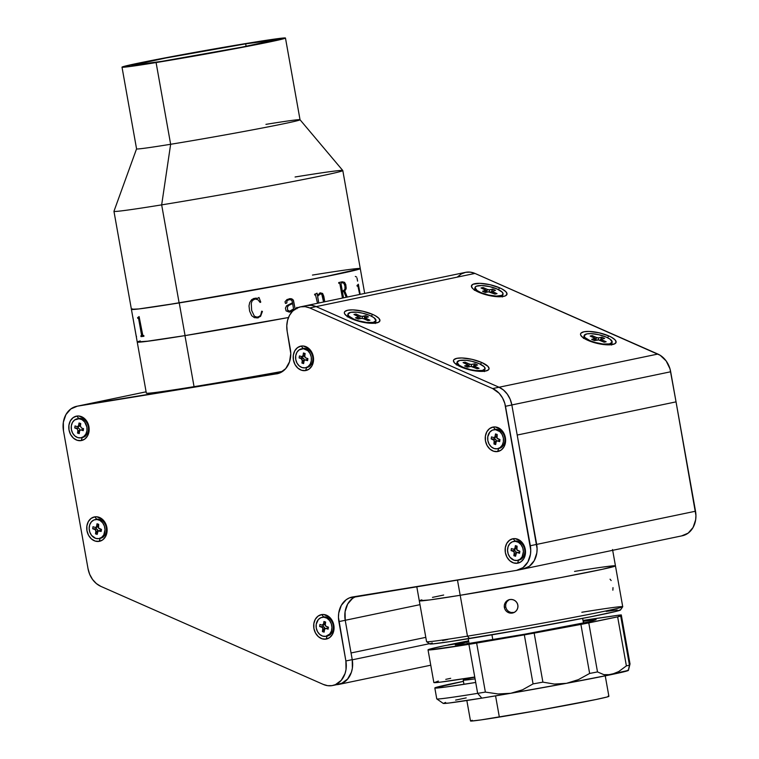 <?xml version="1.0" encoding="UTF-8"?>
<svg xmlns="http://www.w3.org/2000/svg" width="759" height="759" viewBox="0 0 759 759"><rect width="100%" height="100%" fill="white"/><g stroke="black" fill="none" stroke-linecap="round" stroke-linejoin="round"><path stroke-width="1.14" d="M245.669 43.842A73.054 1.565 169.9 0 1 275.669 39.791A73.054 1.565 169.9 0 1 236.704 48.149A73.054 1.565 169.9 0 1 161.809 61.365L241.685 47.2L275.621 39.857L245.669 43.842L165.794 58.007L131.857 65.35L161.809 61.365A73.054 1.565 169.9 0 1 131.81 65.416A73.054 1.565 169.9 0 1 170.775 57.058A73.054 1.565 169.9 0 1 245.669 43.842L246.115 46.346L245.669 43.842M156.088 62.561A83.016 1.784 169.9 0 1 122.009 67.162A83.016 1.784 169.9 0 1 166.278 57.665A83.016 1.784 169.9 0 1 251.39 42.646A83.016 1.784 169.9 0 1 285.469 38.045A83.016 1.784 169.9 0 1 241.201 47.542A83.016 1.784 169.9 0 1 156.088 62.561L170.642 144.276L156.088 62.561L130.415 66.46L122.047 67.086L147.91 61.223L206.467 50.303L263.43 40.739L285.431 38.121L239.844 47.798L156.088 62.561M136.297 336.74A116.231 2.495 169.9 0 1 136.316 336.683L136.174 335.886A116.231 2.495 -10.1 0 0 136.155 335.952L136.231 336.019A116.231 2.495 -10.1 0 0 136.364 336.057L136.506 336.854A116.231 2.495 169.9 0 1 136.297 336.74L146.335 393.115A116.231 2.495 -10.1 0 0 194.048 386.663L184.959 335.611A116.231 2.495 169.9 0 1 137.246 342.062A116.231 2.495 -10.1 0 0 185.063 335.601L179.238 302.907A116.231 2.495 169.9 0 1 131.421 309.368A116.231 2.495 -10.1 0 0 179.133 302.926L161.667 204.873A116.231 2.495 -10.1 0 1 113.954 211.287L136.563 148.849A83.016 1.784 -10.1 0 0 170.642 144.276A83.016 1.784 169.9 0 1 136.563 148.849L122.009 67.162M295.09 176.989A116.231 2.495 169.9 0 1 342.802 170.547A116.231 2.495 169.9 0 1 280.821 183.849A116.231 2.495 169.9 0 1 161.667 204.873L170.642 144.276L161.667 204.873A116.231 2.495 169.9 0 1 113.954 211.315L132.882 317.604M131.487 309.264L138.726 308.951L162.274 305.602L242.026 292.206L324.017 276.921L360.212 268.714M356.398 268.648L348.504 269.587M321.256 273.657L312.461 275.071A116.231 2.495 169.9 0 1 360.278 268.61L342.802 170.547A116.231 2.495 -10.1 0 1 281.456 183.725A116.231 2.495 -10.1 0 1 161.667 204.873L179.133 302.926A116.231 2.495 -10.1 0 0 298.287 281.902A116.231 2.495 -10.1 0 0 360.278 268.61A116.231 2.495 169.9 0 1 298.344 281.893A116.231 2.495 169.9 0 1 179.238 302.907L138.774 308.951L131.668 309.482L132.389 308.856M265.944 124.362A83.016 1.784 169.9 0 1 300.023 119.742A83.016 1.784 169.9 0 1 256.21 129.172A83.016 1.784 169.9 0 1 170.642 144.276A83.016 1.784 -10.1 0 0 255.755 129.258A83.016 1.784 -10.1 0 0 300.033 119.761L285.469 38.045M138.233 341.541L140.244 340.933L137.493 342.167L144.59 341.635L185.063 335.601L288.486 317.518L184.959 335.611L149.011 341.076L137.303 341.948M360.212 268.705L338.884 273.904L296.503 282.244L179.238 302.907L185.063 335.601A116.231 2.495 -10.1 0 0 288.486 317.518A116.231 2.495 169.9 0 1 184.959 335.611L194.048 386.663A116.231 2.495 -10.1 0 0 282.775 371.303M342.281 290.868A116.231 2.495 -10.1 0 0 343.618 290.593L344.966 289.132L344.947 286.124L343.884 283.306L342.081 282.671A116.231 2.495 169.9 0 1 341.417 282.813L340.99 283.61L342.281 290.868A116.174 2.495 169.9 0 1 342.233 290.877L340.971 283.8L341.37 282.813A116.174 2.495 -10.1 0 0 342.034 282.68L342.489 282.633M347.224 297.073L344.709 291.039L346.019 289.037L345.762 284.682L344.539 282.348L342.318 281.798M343.694 291.399L343.694 291.399A116.174 2.495 -10.1 0 1 342.375 291.674L343.476 297.851M342.442 298.069L339.899 283.838L339.216 283.268A116.231 2.495 169.9 0 1 338.837 283.344A116.174 2.495 -10.1 0 0 339.169 283.278L339.396 283.259M342.081 282.671C343.514 282.424 344.472 283.581 344.947 286.124M357.565 281.115L357.043 278.202M359.719 294.454L357.897 286.01A116.231 2.495 169.9 0 1 357.157 286.19A116.174 2.495 -10.1 0 0 357.85 286.02L357.973 286.029M360.117 294.378L358.314 284.245A116.231 2.495 -10.1 0 0 358.362 284.236L360.174 294.359M137.626 317.547A116.231 2.495 -10.1 0 0 138.005 317.509L139.03 316.579A116.231 2.495 -10.1 0 0 139.106 316.579L142.853 335.601A116.231 2.495 -10.1 0 0 143.783 335.487L143.925 336.284A116.231 2.495 169.9 0 1 141.022 336.617L140.88 335.82A116.231 2.495 -10.1 0 0 141.667 335.734L138.546 318.258A116.231 2.495 169.9 0 1 137.768 318.344L137.626 317.547M132.92 317.613A116.231 2.495 -10.1 0 0 132.901 317.651L133.053 318.514A116.231 2.495 169.9 0 1 133.043 318.467A116.231 2.495 169.9 0 1 133.062 318.41L132.92 317.613M136.155 335.952L133.043 318.467M132.797 316.93A116.231 2.495 -10.1 0 0 132.797 316.939L136.041 335.117M348.447 269.597L356.36 268.658M139.087 316.569L138.053 317.499A116.174 2.495 169.9 0 1 138.043 317.499M140.937 335.81L141.07 336.607A116.174 2.495 -10.1 0 0 143.916 336.284M137.683 317.537L137.815 318.334A116.174 2.495 -10.1 0 0 138.593 318.249L141.724 335.725A116.174 2.495 169.9 0 1 141.705 335.725M143.783 335.487A116.231 2.495 169.9 0 1 142.853 335.601M136.212 335.943L136.354 336.73A116.174 2.495 -10.1 0 0 136.497 336.825M258.335 317.784L254.436 317.679L251.694 315.697L249.597 311.057L248.999 305.905L249.72 302.509L251.675 299.644L253.971 298.42L257.851 298.249L258.98 297.471L260.764 302.11L260.128 302.452L257.975 299.758L255.109 298.999L252.301 300.573L251.267 303.249L251.646 310.422L254.398 316.228L257.054 317.167L259.531 316.342L260.773 314.89L261.684 311.19L262.415 311.418L260.565 316.361L256.959 318.012M294.056 310.232L293.714 309.7L292.054 311.218L289.293 312.12L286.086 310.886L285.422 308.163L286.617 305.725L292.481 302.803L291.864 300.374L289.815 299.492L287.044 300.555L286.845 302.907L285.346 303.239L285.033 301.712L287.006 299.53L290.564 298.648L293.164 299.843L295.279 309.577M296.693 308.837L296.598 307.509A116.231 2.495 -10.1 0 0 297.082 307.414L297.196 308.439M317.698 296.807L318.799 303.012L317.66 296.816L318.106 295.754L317.698 296.807M323.562 302.016L321.816 294.236L319.871 293.799L318.135 295.754L320.696 293.619M323.789 296.257L324.776 301.759L322.613 293.467L323.789 296.257M317.528 303.277L315.507 294.862A116.231 2.495 169.9 0 1 314.719 295.014L314.577 294.226A116.231 2.495 -10.1 0 0 315.241 294.094L316.864 293.23A116.231 2.495 -10.1 0 0 317.053 293.192L317.49 295.687L319.843 292.965L322.641 293.467L320.27 292.841M338.837 283.344L338.694 282.557A116.231 2.495 -10.1 0 0 342.356 281.788L344.586 282.348L345.8 284.672L346.189 288.249L344.757 291.039L347.271 297.063M346.237 297.272L343.742 291.39A116.231 2.495 169.9 0 1 342.423 291.665L343.523 297.841M357.024 278.24L357.612 281.105L357.024 278.24M357.157 286.19L357.015 285.403A116.231 2.495 -10.1 0 0 357.375 285.308L358.305 284.245M361.901 277.728L361.891 277.699A116.231 2.495 169.9 0 1 361.891 277.709A116.231 2.495 169.9 0 1 361.872 277.766L361.73 276.969A116.231 2.495 -10.1 0 0 361.749 276.94L361.711 276.712M355.335 276.418L356.654 277.082M289.549 311.247L293.572 308.904L292.623 303.6L288.904 305.289L287.49 306.826L287.509 309.928L289.549 311.247M285.773 303.458L286.826 302.907L286.978 300.602L289.293 299.568M289.805 298.676L289.084 298.79M295.26 309.577L293.505 300.536L291.978 298.923L290.545 298.648M297.139 308.002L297.054 307.414M289.976 312.025L293.847 309.976M292.604 303.6L288.885 305.289L287.471 306.826L287.5 309.928L288.553 311.057L290.023 311.199M314.719 295.014A116.174 2.495 -10.1 0 0 315.478 294.872L315.611 294.853M317.708 295.194L317.015 293.202M256.333 298.192L255.574 298.145M253.98 299.255L255.109 298.999M279.35 373.134L83.661 404.86L279.35 373.134L83.661 404.86L146.107 391.815L83.661 404.86A22.134 17.931 -101.8 0 0 83.016 404.983A22.134 17.931 78.2 0 1 83.661 404.86L82.959 404.993M351.047 652.968L425.799 637.351L351.047 652.968L345.222 620.283L419.974 604.667L345.222 620.283A22.134 17.931 78.2 0 1 356.227 596.375A22.134 17.931 -101.8 0 0 345.222 620.283L338.875 621.612A22.134 17.931 78.2 0 1 352.053 597.067A22.134 17.931 78.2 0 1 352.698 596.954L516.5 570.389L349.32 597.931L346.218 599.705L341.313 605.359L338.732 613.054L338.457 617.304L345.876 660.966A22.134 17.931 78.2 0 1 332.698 685.5A22.134 17.931 78.2 0 1 332.053 685.624A22.134 17.931 78.2 0 1 323.287 684.419L100.852 586.375A22.134 17.931 78.2 0 1 88.025 568.662L89.704 574.373L92.56 579.468L96.365 583.567L100.852 586.375L323.287 684.419L327.651 685.671L332.053 685.624L335.431 684.646L341.237 680.358L345.051 673.556L346.019 669.523L345.876 660.966L352.233 659.637L345.876 660.966L338.875 621.612L345.222 620.283L345.089 611.726L347.669 604.031L352.574 598.377L355.667 596.602M681.696 535.873L688.176 533.122L693.081 527.467L695.661 519.773L695.937 515.522L676.041 401.862L695.519 511.215L536.679 544.402A22.134 17.931 78.2 0 1 523.501 568.946A22.134 17.931 78.2 0 1 522.856 569.06L529.336 566.309L534.241 560.654L536.822 552.96L537.097 548.71L517.202 435.049L676.041 401.862L669.998 368.855L666.155 360.952L660.169 355.278L474.954 273.43A22.134 17.931 -101.8 0 0 465.542 272.348L306.702 305.535A22.134 17.931 78.2 0 1 316.114 306.617A22.134 17.931 -101.8 0 0 306.712 305.545L300.365 306.873A22.134 17.931 78.2 0 1 309.776 307.955L316.123 306.627L311.522 305.346L306.902 305.507M457.62 276.817L461.387 273.904L465.722 272.31L470.352 272.149L474.954 273.43L316.114 306.617L499.024 387.242L316.123 306.627L474.954 273.43L657.863 354.055L499.024 387.242L657.863 354.055A22.134 17.931 -101.8 0 1 670.681 371.768L511.841 404.955L510.162 399.243L507.316 394.149L503.511 390.05L499.024 387.242A22.134 17.931 78.2 0 1 511.841 404.955L517.202 435.049L676.041 401.862L670.681 371.768L511.841 404.955L536.679 544.402A22.134 17.931 -101.8 0 1 523.501 568.946L682.341 535.759A22.134 17.931 -101.8 0 0 695.519 511.215L530.323 545.73L505.485 406.293L511.841 404.964A22.134 17.931 -101.8 0 0 499.024 387.242L492.667 388.57A22.134 17.931 78.2 0 1 505.485 406.293L511.841 404.964L536.679 544.402L530.323 545.73A22.134 17.931 78.2 0 1 517.145 570.275A22.134 17.931 78.2 0 1 516.5 570.389L522.979 567.637L527.885 561.983L530.465 554.288L530.74 550.038L504.801 403.38L502.515 397.915L499.166 393.285L492.667 388.57L499.024 387.242L316.123 306.627L309.776 307.955L492.667 388.57L309.776 307.955L305.165 306.674L300.545 306.835L296.209 308.429L292.443 311.342L289.492 315.393L287.566 320.317L286.779 325.772L287.177 331.417A22.134 17.931 78.2 0 1 300.365 306.873M81.156 440.599L82.257 437.545L81.156 440.599A12.457 10.085 78.2 0 1 69.012 429.955A12.457 10.085 78.2 0 1 76.792 416.084A12.457 10.085 78.2 0 1 88.936 426.729A12.457 10.085 78.2 0 1 81.156 440.599L77.181 440.286L73.471 438.152L70.606 434.518L69.012 429.955L68.936 425.144L70.388 420.818L73.149 417.63L76.792 416.084L78.87 418.475L76.792 416.084L78.775 415.998L84.477 418.532L87.342 422.156L88.936 426.729L89.012 431.539L87.56 435.865L84.809 439.044L81.156 440.599M517.505 563.225L518.606 560.17L517.505 563.225A12.457 10.085 78.2 0 1 505.361 552.58A12.457 10.085 78.2 0 1 513.131 538.71A12.457 10.085 78.2 0 1 525.275 549.355A12.457 10.085 78.2 0 1 517.505 563.225L513.52 562.903L509.82 560.778L506.955 557.144L505.361 552.58L505.276 547.77L506.727 543.444L509.488 540.256L513.131 538.71L515.209 541.101L513.131 538.71L515.124 538.624L520.816 541.158L523.682 544.782L525.275 549.355L525.351 554.165L523.909 558.491L521.148 561.669L517.505 563.225M497.61 451.548L498.71 448.493L497.61 451.548A12.457 10.085 78.2 0 1 485.466 440.903A12.457 10.085 78.2 0 1 493.246 427.032A12.457 10.085 78.2 0 1 505.39 437.677A12.457 10.085 78.2 0 1 497.61 451.548L493.635 451.235L489.925 449.1L487.06 445.467L485.466 440.903L485.39 436.093L486.842 431.767L489.593 428.579L493.246 427.032L495.314 429.423L493.246 427.032L495.229 426.956L500.921 429.48L503.796 433.104L505.39 437.677L505.466 442.488L504.014 446.814L501.253 449.992L497.61 451.548M99.106 541.376L100.207 538.33L99.106 541.376A12.457 10.085 78.2 0 1 86.962 530.74A12.457 10.085 78.2 0 1 94.742 516.86A12.457 10.085 78.2 0 1 106.886 527.505A12.457 10.085 78.2 0 1 99.106 541.376L95.131 541.063L91.431 538.928L88.556 535.304L86.962 530.74L86.887 525.921L88.338 521.594L91.099 518.416L94.742 516.86L96.82 519.26L94.742 516.86L96.725 516.784L102.427 519.308L105.292 522.942L106.886 527.505L106.962 532.315L105.51 536.651L102.759 539.829L99.106 541.376M305.545 370.582L306.645 367.536L305.545 370.582A12.457 10.085 78.2 0 1 293.401 359.946A12.457 10.085 78.2 0 1 301.181 346.076A12.457 10.085 78.2 0 1 313.325 356.711A12.457 10.085 78.2 0 1 305.545 370.582L301.57 370.269L297.86 368.134L294.995 364.51L293.401 359.946L293.325 355.127L294.777 350.8L297.528 347.622L301.181 346.076L303.249 348.466L301.181 346.076L303.164 345.99L308.856 348.523L311.731 352.148L313.325 356.711L313.401 361.531L311.949 365.857L309.188 369.035L305.545 370.582M326.047 639.106L327.148 636.051L326.047 639.106A12.457 10.085 78.2 0 1 313.903 628.461A12.457 10.085 78.2 0 1 321.674 614.591A12.457 10.085 78.2 0 1 333.827 625.236A12.457 10.085 78.2 0 1 326.047 639.106L322.063 638.793L318.363 636.659L315.497 633.025L313.903 628.461L313.828 623.651L315.279 619.325L318.03 616.137L321.674 614.591L323.751 616.982L321.674 614.591L323.666 614.505L329.359 617.039L332.233 620.663L333.827 625.236L333.903 630.046L332.451 634.372L329.691 637.551L326.047 639.106M332.698 685.5L339.055 684.172A22.134 17.931 -101.8 0 0 352.233 659.637L345.222 620.283L352.233 659.637L352.375 668.195L351.408 672.227L347.594 679.03L341.787 683.318L333.343 685.358L338.41 684.295M63.481 430.856L88.025 568.662L63.481 430.856A22.134 17.931 78.2 0 1 76.659 406.312A22.134 17.931 78.2 0 1 77.304 406.188L277.813 373.618L77.304 406.188L70.824 408.949L65.919 414.604L63.339 422.298L63.481 430.856M290.355 349.225A22.134 17.931 78.2 0 1 277.168 373.77A22.134 17.931 78.2 0 1 276.523 373.893L279.91 372.916L285.707 368.627L289.521 361.815L290.773 353.533L287.177 331.417L290.355 349.225M79.97 425.306L80.274 424.082M97.93 526.091L98.224 524.858M324.861 623.813L325.156 622.589M323.448 630.52A6.641 5.379 -101.8 0 0 324.226 631.346M301.276 356.521A6.641 5.379 -101.8 0 0 301.314 358.011M94.875 528.805A6.641 5.379 -101.8 0 0 94.96 529.355M95.805 531.727A6.641 5.379 -101.8 0 0 96.516 532.799M493.378 438.968A6.641 5.379 -101.8 0 0 493.464 439.518M514.194 553.567A6.641 5.379 -101.8 0 0 515.684 555.465M76.925 428.019A6.641 5.379 -101.8 0 0 77.038 428.721M429.442 643.698L352.271 659.818L429.442 643.698M351.408 672.208A22.134 17.931 78.2 0 1 338.988 684.381A22.134 17.931 78.2 0 1 336.654 684.675L343.144 682.834L346.901 679.912L349.852 675.861L351.426 672.18M481.747 362.489A18.263 5.37 -166.6 0 1 487.79 370.307A18.263 5.37 -166.6 0 1 460.779 366.872L454.537 362.973L453.455 360.62L453.939 359.652L456.852 358.333L461.965 357.982L471.975 359.33L481.747 362.489L487.98 366.388L489.062 368.741L488.578 369.709L485.665 371.028L480.551 371.388L470.542 370.031L460.779 366.872A18.263 5.37 -166.6 0 1 453.967 362.28A18.263 5.37 -166.6 0 1 461.311 357.963A18.263 5.37 -166.6 0 1 481.747 362.489L480.419 364.235L481.747 362.489M608.813 335.943A18.263 5.37 -166.6 0 1 614.856 343.751A18.263 5.37 -166.6 0 1 587.846 340.326A18.263 5.37 -166.6 0 1 581.043 335.725A18.263 5.37 -166.6 0 1 588.386 331.417A18.263 5.37 -166.6 0 1 608.813 335.943L607.494 337.689L608.813 335.943L611.422 337.224L615.046 339.842L616.128 342.195L614.505 343.931L607.627 344.833L597.618 343.476L587.846 340.326L583.13 337.727L580.73 335.193L580.531 334.074L581.014 333.106L583.927 331.787L589.031 331.427L599.041 332.784L608.813 335.943M372.631 314.397A18.263 5.37 -166.6 0 1 378.675 322.205A18.263 5.37 -166.6 0 1 351.664 318.78A18.263 5.37 -166.6 0 1 344.861 314.179A18.263 5.37 -166.6 0 1 352.204 309.871A18.263 5.37 -166.6 0 1 372.631 314.397L371.312 316.142L372.631 314.397L375.24 315.678L378.864 318.296L379.946 320.649L378.324 322.385L371.445 323.296L361.436 321.939L354.671 319.975L346.948 316.18L344.548 313.647L344.349 312.528L344.833 311.56L347.745 310.241L352.85 309.881L362.859 311.237L372.631 314.397M499.707 287.851A18.263 5.37 -166.6 0 1 505.75 295.659A18.263 5.37 -166.6 0 1 478.739 292.224A18.263 5.37 -166.6 0 1 471.927 287.633A18.263 5.37 -166.6 0 1 479.271 283.325A18.263 5.37 -166.6 0 1 499.707 287.851L498.388 289.587L499.707 287.851L502.306 289.132L505.94 291.741L507.021 294.103L505.39 295.839L503.625 296.389L498.511 296.741L491.993 296.076L481.747 293.429L474.024 289.634L472.496 288.335L471.415 285.982L473.047 284.236L479.925 283.335L489.934 284.691L499.707 287.851M306.095 305.678A22.134 17.931 78.2 0 1 306.702 305.535M480.779 292.538L480.665 293.021L480.779 292.538A14.393 4.231 -166.6 0 1 475.039 287.49A14.393 4.231 -166.6 0 1 483.113 285.602A14.393 4.231 -166.6 0 1 497.297 289.084A14.393 4.231 -166.6 0 1 503.037 294.131A14.393 4.231 -166.6 0 1 494.963 296.019A14.393 4.231 -166.6 0 1 480.779 292.538L488.473 295.023L496.358 296.095L501.775 295.384L503.056 294.008L502.211 292.158L497.297 289.084L489.602 286.598L481.709 285.526L476.291 286.238L475.011 287.614L477.06 290.488L480.779 292.538M485.238 292.433L485.665 290.602L482.553 291.257L485.352 292.49L482.553 291.257L485.959 290.299L481.035 287.946L485.314 289.834A1.66 0.484 -166.6 0 1 485.978 290.412A1.66 0.484 -166.6 0 1 485.665 290.602L485.238 292.433M495.513 290.365L492.724 289.132L495.513 290.365L492.107 291.323L497.031 293.676L495.001 294.103L488.464 291.836A1.66 0.484 -166.6 0 1 490.722 292.215L495.001 294.103L497.031 293.676L492.762 291.788L492.477 292.983M483.066 287.519L481.035 287.946L483.066 287.519L483.369 288.97L483.066 287.519L487.344 289.407L486.68 292.206L487.344 289.407L483.066 287.519M492.724 289.132L490.959 292.319L492.724 289.132L489.612 289.786L489.128 291.817L489.612 289.786A1.66 0.484 -166.6 0 1 487.344 289.407L489.147 289.815L492.724 289.132M488.464 291.836L485.352 292.49L488.464 291.836M353.703 319.084L353.59 319.567L353.703 319.084A14.393 4.231 -166.6 0 1 347.964 314.036A14.393 4.231 -166.6 0 1 356.037 312.148A14.393 4.231 -166.6 0 1 370.221 315.63A14.393 4.231 -166.6 0 1 375.961 320.687A14.393 4.231 -166.6 0 1 367.887 322.575A14.393 4.231 -166.6 0 1 353.703 319.084L358.675 320.867L366.815 322.48L373.314 322.366L375.99 320.564L373.94 317.679L370.221 315.63L362.527 313.144L357.119 312.243L350.62 312.357L347.945 314.16L348.789 316.019L353.703 319.084M358.163 318.989L358.599 317.158L355.487 317.803L358.276 319.036L355.487 317.803L358.893 316.845L353.969 314.492L358.239 316.38M362.052 318.363L362.536 316.332A1.66 0.484 -166.6 0 1 360.278 315.953L355.999 314.074L356.303 315.526L355.999 314.074L360.278 315.953L359.614 318.761L360.278 315.953L362.071 316.37L365.648 315.687L368.447 316.911L365.041 317.879L369.965 320.222L367.935 320.649L363.656 318.761L367.935 320.649L369.965 320.222L365.686 318.344L365.402 319.539L365.686 318.344A1.66 0.484 -166.6 0 1 365.022 317.755A1.66 0.484 -166.6 0 1 365.335 317.566L368.447 316.911L365.648 315.687L363.893 318.865M355.999 314.074L353.969 314.492L355.999 314.074M365.022 316.816A14.393 4.231 13.4 0 0 362.963 316.247M363.656 318.761L361.853 318.353L358.276 319.036L361.388 318.391M462.819 367.176L462.705 367.669L462.819 367.176A14.393 4.231 -166.6 0 1 457.07 362.128A14.393 4.231 -166.6 0 1 465.153 360.24A14.393 4.231 -166.6 0 1 479.337 363.732A14.393 4.231 -166.6 0 1 485.077 368.779A14.393 4.231 -166.6 0 1 477.003 370.667A14.393 4.231 -166.6 0 1 462.819 367.176L470.514 369.671L475.921 370.572L482.42 370.458L485.096 368.656L484.251 366.796L479.337 363.732L471.643 361.237L466.225 360.335L459.726 360.449L457.051 362.252L459.1 365.136L462.819 367.176M467.278 367.081L467.705 365.25L464.593 365.904L467.392 367.128L464.593 365.904L467.999 364.937L463.075 362.584L467.354 364.472A1.66 0.484 -166.6 0 1 468.018 365.06A1.66 0.484 -166.6 0 1 467.705 365.25L467.278 367.081M465.106 362.166L463.075 362.584L465.106 362.166L465.409 363.618L465.106 362.166L469.385 364.045L468.72 366.853L469.385 364.045L465.106 362.166M470.504 366.483A1.66 0.484 -166.6 0 1 472.762 366.863L477.041 368.741L479.071 368.324L474.802 366.436L474.517 367.631L474.802 366.436A1.66 0.484 -166.6 0 1 474.138 365.847A1.66 0.484 -166.6 0 1 474.441 365.658L477.553 365.003L474.764 363.779L472.999 366.967L474.764 363.779L471.652 364.424L471.168 366.464L471.652 364.424A1.66 0.484 -166.6 0 1 469.385 364.045L471.187 364.462L474.764 363.779L477.553 365.003L474.147 365.971L479.071 368.324L477.041 368.741L470.969 366.445L467.392 367.128L470.504 366.483M589.885 340.63L589.771 341.114L589.885 340.63A14.393 4.231 -166.6 0 1 584.145 335.582A14.393 4.231 -166.6 0 1 592.219 333.694A14.393 4.231 -166.6 0 1 606.403 337.176A14.393 4.231 -166.6 0 1 612.152 342.224A14.393 4.231 -166.6 0 1 604.069 344.112A14.393 4.231 -166.6 0 1 589.885 340.63L594.857 342.413L602.997 344.026L609.496 343.903L612.171 342.1L610.122 339.226L606.403 337.176L598.709 334.691L590.825 333.618L586.802 333.903L584.126 335.706L584.971 337.556L589.885 340.63M594.344 340.535L594.781 338.704L591.669 339.349L594.458 340.582L591.669 339.349L595.075 338.391L590.151 336.038L594.42 337.926A1.66 0.484 -166.6 0 1 595.084 338.505A1.66 0.484 -166.6 0 1 594.781 338.704L594.344 340.535M597.57 339.928A1.66 0.484 -166.6 0 1 599.838 340.307L604.117 342.195L606.147 341.768L601.868 339.88L601.583 341.085L601.868 339.88A1.66 0.484 -166.6 0 1 601.204 339.301A1.66 0.484 -166.6 0 1 601.517 339.112L601.441 339.652L606.147 341.768L604.117 342.195L598.633 339.956L594.458 340.582L597.57 339.928M592.181 335.611L590.151 336.038L592.181 335.611L592.485 337.072L592.181 335.611L596.46 337.499L595.796 340.307L596.46 337.499L592.181 335.611M604.629 338.457L601.83 337.224L600.075 340.411L601.83 337.224L598.718 337.878L598.234 339.909L598.718 337.878A1.66 0.484 -166.6 0 1 596.46 337.499L598.253 337.907L601.83 337.224L604.629 338.457L601.517 339.112M81.82 437.601A9.687 7.846 -101.8 0 0 82.541 437.488A9.687 7.846 -101.8 0 0 88.49 428.465A9.687 7.846 -101.8 0 0 81.963 418.721L80.53 419.015A9.687 7.846 78.2 0 1 87.057 428.759A9.687 7.846 78.2 0 1 81.118 437.791A9.687 7.846 78.2 0 1 77.731 437.592A9.687 7.846 78.2 0 1 71.204 427.848A9.687 7.846 78.2 0 1 77.152 418.826A9.687 7.846 78.2 0 1 80.53 419.015L81.963 418.721A9.687 7.846 -101.8 0 0 78.585 418.532L77.152 418.826M77.522 433.076L79.221 433.617L77.522 433.076L79.657 430.894L77.522 433.076L77.892 430.638L77.522 433.076M79.733 430.704L77.892 430.638L77.285 428.901L74.743 427.962L78.196 428.057L78.433 426.473L78.196 428.057L79.581 428.987L79.733 430.704M75.046 425.941L74.743 427.962L75.046 425.941L77.095 426.605L75.046 425.941M80.511 425.049L78.68 425.438A1.66 1.347 78.2 0 1 77.095 426.605L78.481 426.017L79.05 422.991L80.615 424.376M77.684 426.634L79.581 426.235A1.66 1.347 -101.8 0 0 80.445 425.514M80.739 423.531L79.05 422.991L80.739 423.531L80.369 425.979L80.739 423.531M83.528 428.655L81.469 428L83.528 428.655L83.224 430.666L83.528 428.655M82.057 429.774L83.367 429.708L81.166 430.011L83.224 430.666L81.166 430.011L83.073 429.613A1.66 1.347 -101.8 0 0 82.494 429.585L80.587 429.983A1.66 1.347 78.2 0 1 81.166 430.011L80.15 430.173L79.591 431.178A1.66 1.347 78.2 0 1 80.587 429.983M79.534 426.245L80.587 425.04M77.731 437.592L80.834 437.839L83.661 436.634L85.814 434.167L86.943 430.799L86.887 427.051L84.638 421.966L82.029 419.68L78.983 418.712L74.6 419.974L72.456 422.45L71.327 425.818L71.384 429.556L72.627 433.114L74.856 435.932L77.731 437.592M80.369 425.979L81.469 428M79.591 431.178L79.221 433.617L79.591 431.178M99.771 538.378A9.687 7.846 -101.8 0 0 100.492 538.273A9.687 7.846 -101.8 0 0 106.44 529.241A9.687 7.846 -101.8 0 0 99.913 519.498L98.48 519.801A9.687 7.846 78.2 0 1 105.008 529.545A9.687 7.846 78.2 0 1 99.068 538.567A9.687 7.846 78.2 0 1 95.691 538.378A9.687 7.846 78.2 0 1 89.164 528.634A9.687 7.846 78.2 0 1 95.103 519.611A9.687 7.846 78.2 0 1 98.48 519.801L99.913 519.498A9.687 7.846 -101.8 0 0 96.535 519.308L95.103 519.611M97.607 531.679L95.482 533.862L95.843 531.414L97.75 531.015A1.66 1.347 -101.8 0 0 96.659 529.004L94.752 529.403A1.66 1.347 78.2 0 1 95.843 531.414L95.245 529.687L92.693 528.748L96.146 528.843L96.384 527.258L96.146 528.843L97.531 529.773L97.683 531.49M95.482 533.862L97.171 534.402L95.482 533.862M98.461 525.835L96.63 526.215L97 523.776L98.689 524.317L98.547 528.008L101.478 529.431L101.175 531.452L101.478 529.431L99.42 528.776A1.66 1.347 78.2 0 1 98.328 526.755L98.689 524.317L97 523.776L98.566 525.162M92.996 526.727L92.693 528.748L92.996 526.727L95.055 527.382L92.996 526.727M96.63 526.215A1.66 1.347 78.2 0 1 95.055 527.382L96.07 527.22L96.63 526.215M95.634 527.42L97.541 527.021A1.66 1.347 -101.8 0 0 98.395 526.291M95.691 538.378L98.784 538.624L101.621 537.419L103.765 534.943L105.017 529.716L104.353 525.996L102.588 522.752L99.979 520.465L96.934 519.498L93.907 519.981L91.374 521.86L89.704 524.83L89.154 528.454L89.818 532.173L91.583 535.427L95.691 538.378M101.175 531.452L98.101 530.958L97.171 534.402M99.116 530.797L101.023 530.399A1.66 1.347 -101.8 0 0 100.444 530.361L98.537 530.759A1.66 1.347 78.2 0 1 99.116 530.797M97.541 531.955A1.66 1.347 78.2 0 1 98.537 530.759M97.484 527.031L98.537 525.816M101.317 530.484L100.492 530.351M326.712 636.108A9.687 7.846 -101.8 0 0 327.433 635.995A9.687 7.846 -101.8 0 0 333.372 626.972A9.687 7.846 -101.8 0 0 326.854 617.228L325.421 617.522A9.687 7.846 78.2 0 1 331.949 627.266A9.687 7.846 78.2 0 1 326 636.298A9.687 7.846 78.2 0 1 322.622 636.099A9.687 7.846 78.2 0 1 316.095 626.355A9.687 7.846 78.2 0 1 322.044 617.333A9.687 7.846 78.2 0 1 325.421 617.522L326.854 617.228A9.687 7.846 -101.8 0 0 323.467 617.039L322.044 617.333M324.112 632.124L324.472 629.685A1.66 1.347 78.2 0 1 326.057 628.518L324.672 629.107L324.112 632.124L322.414 631.583L322.774 628.499L322.177 627.408L319.634 626.469L319.937 624.448L319.634 626.469L323.59 626.725L319.634 626.469L321.683 627.124L323.59 626.725L324.691 628.746A1.66 1.347 -101.8 0 0 323.59 626.725L321.683 627.124A1.66 1.347 78.2 0 1 322.784 629.145L324.691 628.746L322.784 629.145L322.414 631.583L324.539 629.401M323.078 626.564L323.325 624.98L323.078 626.564M325.402 623.556L323.562 623.945L323.932 621.498L325.63 622.038L323.932 621.498L325.497 622.883M326.361 626.507A1.66 1.347 78.2 0 1 325.26 624.486L325.867 626.222L328.41 627.162L326.361 626.507M328.106 629.173L328.41 627.162L328.106 629.173L326.057 628.518L327.964 628.12A1.66 1.347 -101.8 0 0 327.385 628.091L325.478 628.49M324.425 624.752L325.469 623.547M328.249 628.215L327.433 628.082M323.562 623.945A1.66 1.347 78.2 0 1 321.987 625.112L323.562 623.945M322.566 625.141L324.472 624.742A1.66 1.347 -101.8 0 0 325.326 624.021M322.622 636.099L325.715 636.346L329.738 634.05L331.408 631.071L331.949 627.446L331.285 623.727L329.52 620.473L326.92 618.187L323.865 617.219L320.848 617.703L318.306 619.581L316.209 624.325L316.275 628.063L317.509 631.621L319.738 634.439L322.622 636.099M319.937 624.448L321.987 625.112M325.63 622.038L325.26 624.486M306.209 367.584A9.687 7.846 -101.8 0 0 306.93 367.479A9.687 7.846 -101.8 0 0 312.879 358.447A9.687 7.846 -101.8 0 0 306.351 348.713L304.919 349.007A9.687 7.846 78.2 0 1 311.446 358.751A9.687 7.846 78.2 0 1 305.498 367.773A9.687 7.846 78.2 0 1 302.12 367.584A9.687 7.846 78.2 0 1 295.593 357.84A9.687 7.846 78.2 0 1 301.541 348.817A9.687 7.846 78.2 0 1 304.919 349.007L306.351 348.713A9.687 7.846 -101.8 0 0 302.964 348.514L301.541 348.817M302.822 356.464L302.585 358.049L303.961 358.979L304.112 360.696L302.281 360.629L301.181 358.609A1.66 1.347 78.2 0 1 302.281 360.629L304.188 360.231A1.66 1.347 -101.8 0 0 303.088 358.21L301.181 358.609L299.131 357.954L301.181 358.609L303.088 358.21L299.131 357.954L299.435 355.933L302.016 356.635L303.069 355.421L304.9 355.041L303.069 355.421A1.66 1.347 78.2 0 1 301.484 356.588M302.281 360.629L301.911 363.068L304.036 360.886L301.911 363.068L303.609 363.608L301.911 363.068L302.281 360.629M307.604 360.658L307.907 358.637L305.858 357.982A1.66 1.347 78.2 0 1 304.757 355.962L305.365 357.698L307.907 358.637L307.604 360.658L305.023 359.956L304.169 360.591L303.609 363.608M305.127 353.523L303.429 352.982L305.004 354.368L303.429 352.982L303.069 355.421L303.429 352.982L305.127 353.523L304.757 355.962M302.063 356.626L303.97 356.227A1.66 1.347 -101.8 0 0 304.833 355.497M302.12 367.584L305.213 367.83L308.05 366.625L310.194 364.149L311.323 360.791L311.266 357.043L310.033 353.495L307.803 350.667L303.372 348.704L298.989 349.965L296.845 352.442L295.716 355.8L295.773 359.548L297.006 363.106L299.236 365.923L302.12 367.584M305.554 360.003L307.461 359.605A1.66 1.347 -101.8 0 0 306.883 359.567L304.976 359.965A1.66 1.347 78.2 0 1 305.554 360.003M303.979 361.17A1.66 1.347 78.2 0 1 304.976 359.965M303.923 356.237L304.966 355.022M307.756 359.7L306.446 359.766M498.274 448.55A9.687 7.846 -101.8 0 0 498.995 448.436A9.687 7.846 -101.8 0 0 504.934 439.414A9.687 7.846 -101.8 0 0 498.416 429.67L496.984 429.964A9.687 7.846 78.2 0 1 503.511 439.708A9.687 7.846 78.2 0 1 497.562 448.74A9.687 7.846 78.2 0 1 494.185 448.541A9.687 7.846 78.2 0 1 487.657 438.797A9.687 7.846 78.2 0 1 493.606 429.774A9.687 7.846 78.2 0 1 496.984 429.964L498.416 429.67A9.687 7.846 -101.8 0 0 495.029 429.48L493.606 429.774M494.346 441.586L496.253 441.188A1.66 1.347 -101.8 0 0 495.153 439.167L493.246 439.565A1.66 1.347 78.2 0 1 494.346 441.586L493.976 444.024L496.101 441.842L493.976 444.024L495.674 444.565L493.976 444.024L494.118 440.334L491.196 438.911L494.65 439.006L494.887 437.421L494.65 439.006L496.025 439.935L496.253 441.188L494.346 441.586M491.5 436.89L491.196 438.911L491.5 436.89L493.549 437.554L491.5 436.89M499.669 441.615L499.972 439.603L497.923 438.949A1.66 1.347 78.2 0 1 496.822 436.928L497.192 434.48L495.494 433.939L497.06 435.334L495.494 433.939L495.124 436.387L496.965 435.998L495.124 436.387A1.66 1.347 78.2 0 1 493.549 437.554L494.934 436.966L495.494 433.939L497.192 434.48L497.05 438.18L499.972 439.603L499.669 441.615L497.088 440.922L496.234 441.548L495.674 444.565M494.128 437.582L496.035 437.184A1.66 1.347 -101.8 0 0 496.889 436.463M494.185 448.541L497.278 448.787L500.115 447.582L502.259 445.116L503.388 441.747L503.331 438L502.097 434.452L499.868 431.624L495.437 429.66L492.411 430.144L489.868 432.023L487.781 436.767L487.838 440.505L489.071 444.062L491.301 446.88L494.185 448.541M497.619 440.96L499.526 440.562A1.66 1.347 -101.8 0 0 498.948 440.533L497.041 440.932A1.66 1.347 78.2 0 1 497.619 440.96M496.035 442.127A1.66 1.347 78.2 0 1 497.041 440.932M495.988 437.193L497.031 435.989M499.811 440.656L498.511 440.723M518.16 560.218A9.687 7.846 -101.8 0 0 518.89 560.114A9.687 7.846 -101.8 0 0 524.83 551.091A9.687 7.846 -101.8 0 0 518.302 541.347L516.879 541.641A9.687 7.846 78.2 0 1 523.406 551.385A9.687 7.846 78.2 0 1 517.458 560.417A9.687 7.846 78.2 0 1 514.08 560.218A9.687 7.846 78.2 0 1 507.553 550.474A9.687 7.846 78.2 0 1 513.492 541.452A9.687 7.846 78.2 0 1 516.879 541.641L518.302 541.347A9.687 7.846 -101.8 0 0 514.925 541.148L513.492 541.452M515.93 553.804A1.66 1.347 78.2 0 1 517.515 552.637L519.564 553.292L517.515 552.637L519.412 552.239L516.49 552.799L515.56 556.243L513.871 555.702L514.222 552.618L513.634 551.527L511.082 550.588L511.386 548.567L511.082 550.588L514.536 550.683L514.773 549.099L514.536 550.683L511.082 550.588L513.141 551.243L515.048 550.844L513.141 551.243A1.66 1.347 78.2 0 1 514.241 553.264L516.139 552.865A1.66 1.347 -101.8 0 0 515.048 550.844L515.921 551.613L516.073 553.33M519.564 553.292L519.868 551.281L519.564 553.292M517.818 550.626A1.66 1.347 78.2 0 1 516.718 548.605L517.088 546.157L515.389 545.617L516.955 547.002L515.389 545.617L515.019 548.064L516.851 547.675L515.019 548.064A1.66 1.347 78.2 0 1 513.445 549.222L514.83 548.634L515.389 545.617L517.088 546.157L516.936 549.858L519.868 551.281M514.023 549.26L515.93 548.861A1.66 1.347 -101.8 0 0 516.784 548.14M514.08 560.218L517.173 560.465L520.01 559.26L522.154 556.783L523.406 551.565L522.742 547.846L520.978 544.592L518.369 542.306L515.323 541.338L512.306 541.822L509.763 543.7L508.094 546.679L507.543 550.303L508.207 554.023L509.972 557.267L514.08 560.218M511.386 548.567L513.445 549.222M518.89 552.201L519.412 552.239A1.66 1.347 -101.8 0 0 518.833 552.21L516.926 552.609M515.883 548.871L516.926 547.666M419.347 600.73L429.376 599.971L460.191 595.293A99.628 2.144 169.9 0 1 419.291 600.815A99.628 2.144 -10.1 0 0 460.191 595.293L457.459 579.961L460.191 595.293A99.628 2.144 -10.1 0 0 562.324 577.276A99.628 2.144 -10.1 0 0 615.454 565.872A99.628 2.144 169.9 0 1 562.324 577.276A99.628 2.144 169.9 0 1 460.191 595.293L560.692 577.59L602.285 569.316L615.397 565.967M612.124 565.92L600.701 567.362M582.087 570.189L574.554 571.404A99.628 2.144 169.9 0 1 615.454 565.872L622.731 606.735A99.628 2.144 -10.1 0 1 569.601 618.13A99.628 2.144 -10.1 0 1 467.468 636.156A99.628 2.144 169.9 0 1 426.605 641.716L429.812 643.955A96.858 2.078 -10.1 0 0 469.546 638.547L467.468 636.156L460.191 595.293L467.468 636.156L469.546 638.547A96.858 2.078 -10.1 0 0 567.922 621.204A96.858 2.078 -10.1 0 0 620.473 609.989L622.712 606.783A99.628 2.144 169.9 0 1 568.662 618.31A99.628 2.144 169.9 0 1 467.468 636.156A99.628 2.144 -10.1 0 1 426.567 641.678L416.757 586.565M443.673 595.037L432.469 597.38M421.871 599.857L420.135 600.378M491.946 634.818L492.809 639.695L491.946 634.818M475.077 678.85A70.293 1.509 169.9 0 1 463.208 680.111A70.293 1.509 169.9 0 1 474.783 677.199M466.842 700.5L470.495 720.974A70.293 1.509 -10.1 0 0 499.346 717.075L495.57 695.87L499.346 717.075A70.293 1.509 -10.1 0 0 571.404 704.361A70.293 1.509 -10.1 0 0 608.889 696.316L605.246 675.852M472.307 720.291L470.533 720.908L471.405 721.05L480.902 719.921L537.381 710.585L595.919 699.532L607.077 696.999L608.851 696.382L607.978 696.24M611.156 580.559L610.056 579.183M509.204 599.648L506.803 601.783L505.731 604.24L505.684 606.944L504.337 607.485L504.384 604.79L505.456 602.323L507.382 600.464L509.877 599.496L512.562 599.553L515.038 600.635L516.907 602.589L517.894 605.103L517.837 607.798L516.756 610.264L514.811 612.134L512.306 613.111L509.621 613.044L507.173 611.953L505.314 610.008L504.337 607.485L505.684 606.944L506.661 609.458L508.511 611.412L510.968 612.504L514.327 612.418M612.864 590.189L612.997 587.646M504.707 608.794L504.232 606.137L504.801 603.5L506.319 601.299L508.577 599.857L511.224 599.392L513.852 599.971L516.063 601.517L517.524 603.794L517.999 606.45L517.42 609.088L515.873 611.299L513.606 612.75L510.968 613.215L508.35 612.627L506.149 611.071L504.707 608.794M581.83 612.257A99.628 2.144 169.9 0 1 622.712 606.783M447.658 639.486L442.582 640.568M432.288 642.977L429.831 643.822L433.009 643.879L449.442 641.687L521.955 629.609L590.274 616.877L615.416 611.536L620.293 609.847M617.257 609.98L606.147 611.393M428.029 649.846L433.844 682.531A99.628 2.144 -10.1 0 0 474.745 677.009L475.713 682.455A99.628 2.144 169.9 0 1 434.822 687.977A99.628 2.144 169.9 0 1 463.436 681.345L434.869 687.891L444.907 687.142L475.713 682.455L477.658 693.356L468.92 644.325A99.628 2.144 169.9 0 1 428.029 649.846A99.628 2.144 169.9 0 1 444.859 645.624L467.013 642.029L467.307 643.717M434.822 687.977L436.757 698.878A99.628 2.144 -10.1 0 0 477.658 693.356A99.628 2.144 -10.1 0 0 485.371 692.094L476.643 643.063A99.628 2.144 169.9 0 1 468.92 644.325L474.745 677.009L440.476 682.132L434.167 682.645L438.379 681.06M590.673 620.236L590.891 621.479L590.673 620.236M628.623 669.144L629.448 665.131L620.72 616.109A99.628 2.144 169.9 0 1 617.646 616.858L626.384 665.89A99.628 2.144 -10.1 0 0 629.448 665.131L620.72 616.109A138.366 2.97 169.9 0 1 618.727 615.957A138.366 2.97 169.9 0 1 621.289 614.904A99.628 2.144 169.9 0 0 618.443 615.207A138.366 2.97 169.9 0 1 590.502 619.268A99.628 2.144 169.9 0 0 583.291 620.426A99.628 2.144 169.9 0 0 583.016 620.473L583.291 620.426A99.628 2.144 169.9 0 1 590.502 619.268L618.443 615.207A99.628 2.144 169.9 0 1 621.289 614.904L630.017 663.935L628.433 670.387L629.448 665.131A99.628 2.144 169.9 0 1 626.384 665.89L618.67 671.592L611.071 674.647A94.088 2.021 -10.1 0 0 628.424 670.396A94.088 2.021 -10.1 0 0 628.433 670.396L628.443 670.15M583.747 623.025L583.434 621.251L583.747 623.025M445.609 702.445L443.37 703.441L449.091 703.014L481.804 698.138A94.088 2.021 -10.1 0 0 510.798 693.28L498.132 693.973L485.371 692.094A99.628 2.144 169.9 0 1 477.658 693.356A99.628 2.144 169.9 0 1 436.786 698.916L443.209 703.394A94.088 2.021 -10.1 0 0 481.804 698.138L477.658 693.356L481.804 698.138L510.798 693.28A94.088 2.021 -10.1 0 0 566.48 683.328L554.412 684.077L542.894 682.142L534.165 633.11A99.628 2.144 169.9 0 1 524.336 634.866L533.065 683.897A99.628 2.144 -10.1 0 0 542.894 682.142L534.165 633.11A138.366 2.97 169.9 0 1 580.901 624.42L589.639 673.451A99.628 2.144 -10.1 0 0 597.504 671.924L588.775 622.892A99.628 2.144 169.9 0 1 580.901 624.42L589.639 673.451L578.358 679.647L566.48 683.328L554.412 684.077L542.894 682.142A99.628 2.144 169.9 0 1 533.065 683.897L522.562 689.789L510.798 693.28L498.132 693.973L485.371 692.094L476.643 643.063A138.366 2.97 169.9 0 1 524.336 634.866L533.065 683.897L522.562 689.789L510.798 693.28L566.48 683.328A94.088 2.021 -10.1 0 0 611.071 674.647L603.879 674.666L597.504 671.924L588.775 622.892A99.628 2.144 169.9 0 1 580.901 624.42L534.165 633.11A99.628 2.144 169.9 0 1 524.336 634.866L476.643 643.063A99.628 2.144 169.9 0 1 468.92 644.325L429.556 649.951L428.038 649.799L430.154 649.011L444.859 645.624L467.013 642.029L455.267 644.989L466.842 643.784L524.592 634.22L590.54 621.555L596.109 619.676L583.159 621.289M450.685 678.309L445.77 679.362M448.038 644.96L468.588 640.852A99.628 2.144 169.9 0 0 448.038 644.96L468.72 641.602L448.038 644.96M628.433 670.387L607.39 675.036L603.879 674.666L597.504 671.924A99.628 2.144 169.9 0 1 589.639 673.451L578.358 679.647L566.48 683.328L611.071 674.647L618.67 671.592L626.384 665.89L617.646 616.858L588.775 622.892A138.366 2.97 169.9 0 1 617.646 616.858A99.628 2.144 169.9 0 0 620.72 616.109L618.727 615.91L621.289 614.904L630.017 663.935L628.433 670.396L627.522 670.235M466.206 697.891L455.618 700.102M342.793 170.519L300.023 119.742M360.278 268.61L361.739 276.836M361.891 277.709L364.69 293.42M83.063 404.974L146.098 391.805M523.501 568.946L517.145 570.275M83.016 404.983L76.659 406.312M430.761 665.207L338.988 684.381M502.363 296.968L503.037 294.131M474.366 290.317L475.039 287.49M485.978 290.422L485.494 292.462M375.297 323.514L375.961 320.687M365.022 317.755L364.681 319.216M347.29 316.864L347.964 314.036M484.403 371.606L485.077 368.779M474.138 365.847L473.787 367.309M456.406 364.965L457.07 362.128M468.009 365.07L467.535 367.1M611.479 345.06L612.152 342.224M601.204 339.301L600.862 340.763M583.472 338.41L584.145 335.582M595.084 338.514L594.601 340.554M82.541 437.488L81.118 437.791M100.492 538.273L99.068 538.567M327.433 635.995L326 636.298M306.93 367.479L305.498 367.773M498.995 448.436L497.562 448.74M518.89 560.114L517.458 560.417M612.541 549.535L615.454 565.872M583.481 623.082L582.637 618.376M463.208 680.111L463.967 684.333M469.053 643.461L468.218 638.755"/></g></svg>
